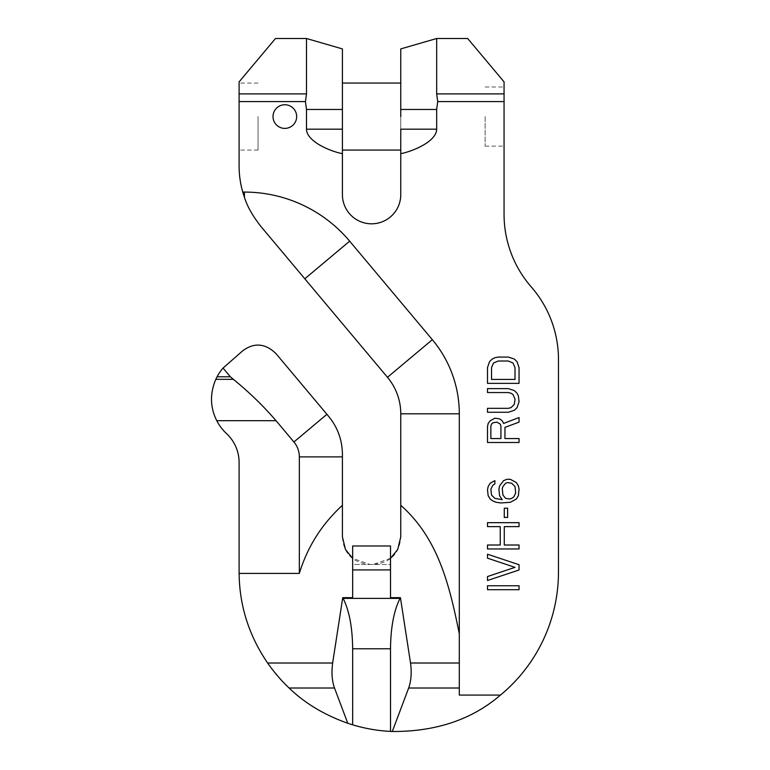 <?xml version="1.0" encoding="UTF-8"?>
<svg xmlns="http://www.w3.org/2000/svg" width="770" height="770" viewBox="0 0 770 770"><rect width="100%" height="100%" fill="white"/><g stroke="black" fill="none" stroke-linecap="round" stroke-linejoin="round"><path stroke-width="0.58" stroke-dasharray="3.85 2.89" d="M223.04 368.079L242.723 350.783C249.692 345.634 261.983 339.878 276.055 353.7L328.569 416.281C337.645 427.331 342.255 439.997 342.409 454.3L342.409 456.88L299.338 456.88A23.167 23.167 0 0 0 293.919 441.99L276.045 420.69L216.755 420.69C210.095 407.407 209.777 393.624 215.802 379.331L217.063 376.79L230.355 376.79L223.04 368.079A47.316 47.316 0 0 0 217.063 376.79M216.755 420.69A47.316 47.316 0 0 0 226.563 433.645A39.424 39.424 0 0 1 239.104 462.491L239.104 571.956A159.679 159.679 0 0 0 239.114 573.409C239.47 605.778 248.96 635.635 267.614 663.009L332.65 663.009L342.737 597.674L352.66 597.674L352.66 564.458L370.004 564.458L352.66 558.337M332.65 663.009C331.36 672.499 331.976 680.834 334.498 688.014L289.125 688.014C281.502 680.882 274.332 672.547 267.614 663.009M289.125 688.014C304.65 703.125 324.199 714.878 347.78 723.271L352.66 724.82L352.66 648.773C352.429 627.319 349.253 610.533 343.112 598.386L342.737 597.674M504.061 81.87L504.061 214.349A110.399 110.399 0 0 0 531.262 286.921A110.399 110.399 0 0 1 558.471 359.484L558.471 571.956A159.679 159.679 0 0 1 500.462 695.079C472.039 719.555 435.984 731.693 392.286 731.5L390.506 731.413A159.679 159.679 0 0 1 352.66 724.82M504.061 116.568L504.061 146.136L504.061 116.568M504.061 93.892L436.667 93.892L436.667 38.5M306.498 38.5L306.498 93.892L239.104 93.892L239.104 101.582L305.449 101.582L306.498 93.892M239.104 81.87L239.104 93.892M400.766 83.054L400.766 194.637A29.173 29.173 0 0 1 371.583 223.81A29.173 29.173 0 0 1 342.409 194.637L342.409 153.692C328.126 150.737 306.585 140.785 306.498 129.187L342.409 129.187L342.409 153.692M436.667 93.892L437.716 101.582L436.667 109.465L436.667 129.187C436.619 140.766 415.02 150.737 400.766 153.692M500.462 695.079L459.305 695.079L459.305 633.787C449.593 585.826 438.505 538.586 400.766 505.322L400.766 536.863C399.688 553.534 390.486 562.735 373.161 564.458L390.506 564.458L390.506 597.674L390.506 545.978L390.506 597.674L400.429 597.674L410.525 663.009C411.806 672.499 411.19 680.834 408.668 688.014L392.286 731.5M519.047 585.749L487.497 585.749L487.497 589.695L519.047 589.695L519.047 585.749M519.047 564.728L487.497 554.207L487.497 558.154L515.014 567.355L487.497 576.547L487.497 580.493L519.047 569.983L519.047 564.728M519.047 545.006L504.283 545.006L504.283 526.613L519.047 526.613L519.047 522.666L487.497 522.666L487.497 526.613L500.25 526.613L500.25 545.006L487.497 545.006L487.497 548.952L519.047 548.952L519.047 545.006M507.632 508.21L504.283 508.21L504.283 517.411L507.632 517.411L507.632 508.21M503.609 480.615L499.586 485.87L498.912 489.152L499.586 495.726L502.261 499.672L494.879 498.354L491.53 495.072L490.856 489.152L492.867 485.216L494.879 483.897L494.879 480.615L490.182 483.242L488.17 486.525L487.497 489.816L488.17 495.726L490.182 499.008L492.867 500.981L496.226 502.3L500.924 502.954L510.318 502.3L516.362 499.008L518.374 495.726L519.047 489.152L518.374 485.87L516.362 482.588L510.318 479.296L506.968 479.296L503.609 480.615M504.947 438.553L504.947 427.389L519.047 422.124L519.047 417.533L503.609 423.442L502.261 420.815L499.586 418.842L494.879 418.187L490.182 420.815L488.17 423.442L487.497 426.724L487.497 442.5L519.047 442.5L519.047 438.553L504.947 438.553M508.306 388.619L487.497 388.619L487.497 392.556L508.306 392.556L510.991 393.21L513.003 394.529L515.014 399.13L514.341 404.385L510.991 407.667L508.306 408.331L487.497 408.331L487.497 412.268L508.306 412.268L514.341 410.304L517.026 407.667L519.047 401.757L518.374 395.847L517.026 393.21L514.341 390.583L508.306 388.619M487.497 367.588L487.497 383.354L519.047 383.354L519.047 367.588L517.026 361.669L514.341 359.041L508.306 357.068L498.238 357.068L494.879 357.732L492.203 359.041L489.518 361.669L487.497 367.588M505.621 483.242L507.632 482.588L511.665 483.242L515.014 486.525L515.688 493.098L513.677 497.045L511.665 498.354L509.644 499.008L505.621 498.354L502.935 495.072L502.261 488.498L502.935 486.525L505.621 483.242M500.924 426.07L500.924 438.553L490.856 438.553L490.856 426.07L491.53 424.097L492.867 422.788L496.9 422.124L500.25 424.097L500.924 426.07M491.53 379.418L491.53 367.588L493.541 362.988L498.238 361.014L508.306 361.014L513.003 362.988L515.014 367.588L515.014 379.418L491.53 379.418M296.671 116.568A11.829 11.829 0 0 0 284.842 104.739A11.829 11.829 0 0 0 273.013 116.568A11.829 11.829 0 0 0 284.842 128.398A11.829 11.829 0 0 0 296.671 116.568A11.829 11.829 0 0 0 284.842 104.739A11.829 11.829 0 0 0 273.013 116.568A11.829 11.829 0 0 0 284.842 128.398A11.829 11.829 0 0 0 296.671 116.568A11.829 11.829 0 0 0 284.842 104.739A11.829 11.829 0 0 0 273.013 116.568A11.829 11.829 0 0 0 284.842 128.398A11.829 11.829 0 0 0 296.671 116.568M390.506 558.337L373.161 564.458L370.004 564.458C352.689 562.735 343.487 553.534 342.409 536.863L342.409 456.88M352.66 569.925L352.66 545.978L352.66 564.458L352.66 545.978L390.506 545.978L390.506 564.458L352.66 564.458L352.66 597.674L352.66 569.925L390.506 569.925M276.045 420.69C263.475 406.069 249.249 392.286 233.387 379.331L230.355 376.79M342.409 505.322C321.85 524.12 307.49 546.816 299.338 573.409L239.114 573.409M299.338 573.409L299.338 456.88M410.525 663.009L459.305 663.009L459.305 413.798A115.317 115.317 0 0 0 432.326 339.676L349.657 241.154A137.397 137.397 0 0 0 244.408 192.077L242.762 192.077A94.623 94.623 0 0 1 239.104 166.041L239.104 101.582M347.78 723.271L334.498 688.014M459.305 663.009L459.305 688.014L408.668 688.014M459.305 633.787L459.305 688.014M390.506 731.413L390.506 648.773C390.736 627.319 393.922 610.533 400.053 598.386L400.429 597.674M305.449 101.582L306.498 109.465L306.498 129.187M437.716 101.582L504.061 101.582M400.766 116.568L400.766 150.083L400.766 116.568M436.667 129.187L400.766 129.187L400.766 150.083M306.498 109.465L342.409 109.465L342.409 48.905M342.409 109.465L342.409 129.187M342.409 116.568L342.409 150.083L342.409 116.568M239.104 116.568L239.104 150.083L239.104 116.568M400.766 505.322L400.766 413.798A56.778 56.778 0 0 0 387.474 377.3L261.251 226.871C252.878 216.322 247.257 206.456 244.408 197.264L242.762 192.077M258.037 116.568L258.037 150.083L258.037 116.568M485.139 116.568L485.139 146.136L485.139 116.568M400.766 109.465L436.667 109.465M326.913 414.308L293.919 441.99M233.387 379.331L215.802 379.331M400.053 598.386L343.112 598.386M390.506 648.773L352.66 648.773M459.305 413.798L400.766 413.798M432.326 339.676L387.474 377.3M349.657 241.154L304.814 278.788M244.408 192.077L244.408 197.264M258.037 83.054L239.104 83.054M258.037 150.083L239.104 150.083M485.139 87L504.061 87M485.139 146.136L504.061 146.136"/><path stroke-width="1.16" d="M230.355 376.79L223.04 368.079A47.316 47.316 0 0 0 217.063 376.79L230.355 376.79L233.387 379.331C249.249 392.286 263.475 406.069 276.045 420.69L216.755 420.69A47.316 47.316 0 0 0 226.563 433.645A39.424 39.424 0 0 1 239.104 462.491L239.104 571.956A159.679 159.679 0 0 0 239.114 573.409C239.47 605.778 248.96 635.635 267.614 663.009L332.65 663.009L342.737 597.674L352.66 597.674L352.66 569.925L390.506 569.925L390.506 597.674L400.429 597.674L410.525 663.009C411.806 672.499 411.19 680.834 408.668 688.014L392.286 731.5C435.984 731.693 472.039 719.555 500.462 695.079A159.679 159.679 0 0 0 558.471 571.956L558.471 359.484A110.399 110.399 0 0 0 531.262 286.921A110.399 110.399 0 0 1 504.061 214.349L504.061 93.892L436.667 93.892L437.716 101.582L436.667 109.465L436.667 129.187C436.619 140.766 415.02 150.737 400.766 153.692L400.766 194.637A29.173 29.173 0 0 1 371.583 223.81A29.173 29.173 0 0 1 342.409 194.637L342.409 153.692C328.126 150.737 306.585 140.785 306.498 129.187L342.409 129.187L342.409 153.692M223.04 368.079L242.723 350.783C249.692 345.634 261.983 339.878 276.055 353.7L328.569 416.281C337.645 427.331 342.255 439.997 342.409 454.3L342.409 456.88L299.338 456.88A23.167 23.167 0 0 0 293.919 441.99L276.045 420.69M216.755 420.69C210.095 407.407 209.777 393.624 215.802 379.331L217.063 376.79M392.286 731.5L390.506 731.413A159.679 159.679 0 0 1 352.66 724.82L352.66 648.773C352.429 627.319 349.253 610.533 343.112 598.386L342.737 597.674M347.78 723.271L334.498 688.014L289.125 688.014C304.65 703.125 324.199 714.878 347.78 723.271L352.66 724.82M289.125 688.014C281.502 680.882 274.332 672.547 267.614 663.009M504.061 81.87L467.669 38.5L504.061 81.87L467.669 38.5L504.061 81.87L504.061 93.892M467.669 38.5L436.667 38.5L436.667 93.892M239.104 81.87L275.496 38.5L239.104 81.87L275.496 38.5L239.104 81.87L239.104 101.582L305.449 101.582L306.498 93.892L306.498 38.5L275.496 38.5M400.766 116.568L400.766 48.905L400.766 83.054L342.409 83.054M437.716 101.582L504.061 101.582M410.525 663.009L459.305 663.009L459.305 695.079L500.462 695.079M459.305 663.009L459.305 413.798A115.317 115.317 0 0 0 432.326 339.676L349.657 241.154A137.397 137.397 0 0 0 244.408 192.077L242.762 192.077A94.623 94.623 0 0 1 239.104 166.041L239.104 101.582M306.498 129.187L306.498 109.465L305.449 101.582M296.671 116.568A11.829 11.829 0 0 0 284.842 104.739A11.829 11.829 0 0 0 273.013 116.568A11.829 11.829 0 0 0 284.842 128.398A11.829 11.829 0 0 0 296.671 116.568M332.65 663.009C331.36 672.499 331.976 680.834 334.498 688.014M352.66 558.337L345.47 549.501L342.409 536.863L342.409 505.322C321.85 524.12 307.49 546.816 299.338 573.409L239.114 573.409M459.305 633.787C449.593 585.826 438.505 538.586 400.766 505.322L400.766 536.863L397.705 549.501L390.506 558.337M390.506 731.413L390.506 648.773C390.736 627.319 393.922 610.533 400.053 598.386L400.429 597.674M352.66 569.925L352.66 545.978L390.506 545.978L390.506 569.925M342.409 505.322L342.409 456.88M436.667 129.187L400.766 129.187L400.766 153.692M306.498 38.5L342.409 48.905L342.409 129.187M400.766 505.322L400.766 413.798A56.778 56.778 0 0 0 387.474 377.3L261.251 226.871C252.878 216.322 247.257 206.456 244.408 197.264L242.762 192.077M299.338 573.409L299.338 456.88M519.047 585.749L487.497 585.749L487.497 589.695L519.047 589.695L519.047 585.749M519.047 564.728L487.497 554.207L487.497 558.154L515.014 567.355L487.497 576.547L487.497 580.493L519.047 569.983L519.047 564.728M519.047 545.006L504.283 545.006L504.283 526.613L519.047 526.613L519.047 522.666L487.497 522.666L487.497 526.613L500.25 526.613L500.25 545.006L487.497 545.006L487.497 548.952L519.047 548.952L519.047 545.006M507.632 508.21L504.283 508.21L504.283 517.411L507.632 517.411L507.632 508.21M503.609 480.615L499.586 485.87L498.912 489.152L499.586 495.726L502.261 499.672L494.879 498.354L491.53 495.072L490.856 489.152L492.867 485.216L494.879 483.897L494.879 480.615L490.182 483.242L488.17 486.525L487.497 489.816L488.17 495.726L490.182 499.008L492.867 500.981L496.226 502.3L500.924 502.954L510.318 502.3L516.362 499.008L518.374 495.726L519.047 489.152L518.374 485.87L516.362 482.588L510.318 479.296L506.968 479.296L503.609 480.615M505.621 483.242L507.632 482.588L511.665 483.242L515.014 486.525L515.688 493.098L513.677 497.045L511.665 498.354L509.644 499.008L505.621 498.354L502.935 495.072L502.261 488.498L502.935 486.525L505.621 483.242M504.947 438.553L504.947 427.389L519.047 422.124L519.047 417.533L503.609 423.442L502.261 420.815L499.586 418.842L494.879 418.187L490.182 420.815L488.17 423.442L487.497 426.724L487.497 442.5L519.047 442.5L519.047 438.553L504.947 438.553M500.924 426.07L500.924 438.553L490.856 438.553L490.856 426.07L491.53 424.097L492.867 422.788L496.9 422.124L500.25 424.097L500.924 426.07M508.306 388.619L487.497 388.619L487.497 392.556L508.306 392.556L510.991 393.21L513.003 394.529L515.014 399.13L514.341 404.385L510.991 407.667L508.306 408.331L487.497 408.331L487.497 412.268L508.306 412.268L514.341 410.304L517.026 407.667L519.047 401.757L518.374 395.847L517.026 393.21L514.341 390.583L508.306 388.619M487.497 367.588L487.497 383.354L519.047 383.354L519.047 367.588L517.026 361.669L514.341 359.041L508.306 357.068L498.238 357.068L494.879 357.732L492.203 359.041L489.518 361.669L487.497 367.588M491.53 379.418L491.53 367.588L493.541 362.988L498.238 361.014L508.306 361.014L513.003 362.988L515.014 367.588L515.014 379.418L491.53 379.418M326.913 414.308L293.919 441.99M306.498 93.892L239.104 93.892M400.766 109.465L436.667 109.465M459.305 688.014L408.668 688.014M390.506 648.773L352.66 648.773M400.053 598.386L343.112 598.386M306.498 109.465L342.409 109.465M459.305 413.798L400.766 413.798M432.326 339.676L387.474 377.3M349.657 241.154L304.814 278.788M244.408 192.077L244.408 197.264M233.387 379.331L215.802 379.331M436.667 38.5L400.766 48.905M400.766 150.083L342.409 150.083"/></g></svg>
